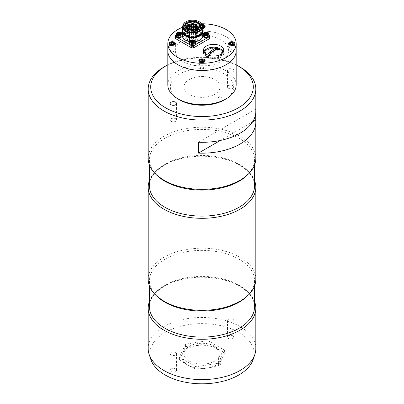 <?xml version="1.0" encoding="UTF-8"?>
<svg xmlns="http://www.w3.org/2000/svg" width="404" height="404" viewBox="0 0 404 404"><rect width="100%" height="100%" fill="white"/><g stroke="black" fill="none" stroke-linecap="round" stroke-linejoin="round"><path stroke-width="0.3" stroke-dasharray="2.02 1.52" d="M179.613 99.869A31.658 18.276 180 0 1 179.613 74.023A31.658 18.276 180 0 1 224.387 74.023A31.658 18.276 180 0 1 224.387 99.869M167.811 84.875A34.189 19.74 180 0 1 202 65.14A34.189 19.74 180 0 1 236.189 84.875M167.811 50.758A34.189 19.74 180 0 1 202 31.017A34.189 19.74 180 0 1 236.189 50.758A34.189 19.74 -0 0 0 202 31.017A34.189 19.74 -0 0 0 167.811 50.758M200.162 67.938A1.838 1.06 -0 0 0 202.919 68.857A1.838 1.06 -0 0 0 202.919 67.019A1.838 1.06 -0 0 0 200.162 67.938M170.407 50.758A1.838 1.06 -0 0 0 173.159 51.677A1.838 1.06 -0 0 0 173.159 49.838A1.838 1.06 -0 0 0 170.407 50.758M229.921 50.758A1.838 1.06 -0 0 0 232.679 51.677A1.838 1.06 -0 0 0 232.679 49.838A1.838 1.06 -0 0 0 229.921 50.758M200.162 33.577A1.838 1.06 -0 0 0 202.919 34.492A1.838 1.06 -0 0 0 202.919 32.658A1.838 1.06 -0 0 0 200.162 33.577M175.407 50.758A26.593 15.352 -0 0 0 215.297 64.054A26.593 15.352 -0 0 0 215.297 37.461A26.593 15.352 -0 0 0 175.407 50.758M201.505 23.78A34.189 19.74 -0 0 0 182.467 27.315M205.399 53.303A8.166 4.717 -0 0 0 217.655 57.383A8.166 4.717 -0 0 0 217.655 49.217A8.166 4.717 -0 0 0 205.399 53.303M203.803 51.747A10.13 5.848 -0 0 0 203.439 53.303A10.13 5.848 -0 0 0 213.57 59.151A10.13 5.848 -0 0 0 223.7 53.303A10.13 5.848 -0 0 0 223.336 51.747M220.256 48.904A10.13 5.848 -0 0 0 206.883 48.904M203.439 53.303L203.439 50.197M198.834 29.128A3.166 1.828 -0 0 0 202 30.956A3.166 1.828 -0 0 0 205.166 29.128A3.166 1.828 -0 0 0 202 27.3A3.166 1.828 -0 0 0 198.834 29.128L198.834 26.336A3.166 1.828 -0 0 0 202.727 28.118M201.874 24.513A3.166 1.828 -0 0 0 198.834 26.336M169.074 46.309A3.166 1.828 -0 0 0 172.24 48.137A3.166 1.828 -0 0 0 175.407 46.309A3.166 1.828 -0 0 0 172.24 44.485A3.166 1.828 -0 0 0 169.074 46.309L169.074 43.521M198.834 63.494A3.166 1.828 -0 0 0 202 65.322A3.166 1.828 -0 0 0 205.166 63.494A3.166 1.828 -0 0 0 202 61.666A3.166 1.828 -0 0 0 198.834 63.494L198.834 60.701M182.972 38.092A9.625 5.555 -0 0 0 197.41 42.905A9.625 5.555 -0 0 0 197.41 33.28A9.625 5.555 -0 0 0 182.972 38.092M191.299 45.844A1.298 0.747 -0 0 0 193.248 46.495A1.298 0.747 -0 0 0 193.248 45.197A1.298 0.747 -0 0 0 191.299 45.844M177.866 38.092A1.298 0.747 -0 0 0 179.815 38.739A1.298 0.747 -0 0 0 179.815 37.441A1.298 0.747 -0 0 0 177.866 38.092M204.732 38.092A1.298 0.747 -0 0 0 206.676 38.739A1.298 0.747 -0 0 0 206.676 37.441A1.298 0.747 -0 0 0 204.732 38.092M191.299 30.335A1.298 0.747 -0 0 0 193.248 30.987A1.298 0.747 -0 0 0 193.248 29.689A1.298 0.747 -0 0 0 191.299 30.335M228.593 46.309A3.166 1.828 -0 0 0 231.76 48.137A3.166 1.828 -0 0 0 234.926 46.309A3.166 1.828 -0 0 0 231.76 44.485A3.166 1.828 -0 0 0 228.593 46.309L228.593 43.521M199.152 61.499A2.848 1.646 0 0 0 199.667 62.367A2.848 1.646 0 0 0 202.793 63.004A2.848 1.646 0 0 0 204.848 61.499M204.848 61.423A2.848 1.646 0 0 0 202 59.777A2.848 1.646 0 0 0 199.152 61.423M203.035 61.524L202.954 61.453A1.268 0.732 180 0 1 203.035 61.524A1.268 0.732 180 0 1 203.146 62.251L203.454 61.868L203.035 61.524M203.454 61.868L203.454 60.832M201.046 61.393L200.546 62.014L200.546 60.979M200.546 62.014L201.384 62.706L201.384 61.671M201.384 62.706L202.838 62.63L202.838 61.6M202.838 62.63L203.146 62.251A1.268 0.732 180 0 1 202.111 62.67A1.268 0.732 0 0 1 200.965 62.362A1.268 0.732 180 0 1 200.854 61.63A1.268 0.732 180 0 1 201.091 61.433M175.583 38.607L175.583 37.572L191.703 28.27L193.496 28.27L209.61 37.572L209.61 38.607M175.583 35.507L175.583 37.572M176.316 35.082L180.916 32.431M182.487 31.522L191.703 26.199L191.703 28.27M191.703 26.199L193.496 26.199L193.496 28.27M193.496 26.199L202.707 31.522M204.283 32.431L208.878 35.082M209.61 35.507L209.61 37.572M185.88 34.512A9.499 5.484 -0 0 0 196.233 35.698A9.499 5.484 -0 0 0 202.096 30.633A9.499 5.484 -0 0 0 192.597 25.149A9.499 5.484 -0 0 0 183.103 30.633A9.499 5.484 -0 0 0 185.88 34.512M202.641 31.113A10.13 5.848 -0 0 0 192.597 26.038A10.13 5.848 -0 0 0 182.558 31.113M182.467 36.022A10.13 5.848 180 0 1 192.597 30.174A10.13 5.848 180 0 1 202.727 36.022M195.445 41.637A10.13 5.848 180 0 1 189.749 41.637M193.809 27.568A1.712 0.985 180 0 1 193.041 29.219A1.712 0.985 180 0 1 190.946 28.012A1.712 0.985 180 0 1 193.809 27.568M180.376 35.325A1.712 0.985 180 0 1 179.608 36.976A1.712 0.985 180 0 1 177.518 35.769A1.712 0.985 180 0 1 180.376 35.325M207.237 35.325A1.712 0.985 180 0 1 206.474 36.976A1.712 0.985 180 0 1 204.379 35.769A1.712 0.985 180 0 1 207.237 35.325M193.809 43.082A1.712 0.985 180 0 1 193.041 44.733A1.712 0.985 180 0 1 190.946 43.521A1.712 0.985 180 0 1 193.809 43.082M195.642 38.193A0.505 0.293 -0 0 0 196.506 37.986A0.505 0.293 -0 0 0 195.496 37.986A0.505 0.293 -0 0 0 195.642 38.193M195.94 41.092A1.015 0.586 -0 0 0 197.041 41.218A1.015 0.586 -0 0 0 197.667 40.678A1.015 0.586 -0 0 0 196.652 40.092A1.015 0.586 -0 0 0 195.642 40.678A1.015 0.586 -0 0 0 195.94 41.092M195.642 34.264A0.505 0.293 -0 0 0 196.506 34.057A0.505 0.293 -0 0 0 195.496 34.057A0.505 0.293 -0 0 0 195.642 34.264M191.88 38.749A1.015 0.586 -0 0 0 192.986 38.875A1.015 0.586 -0 0 0 193.612 38.335A1.015 0.586 -0 0 0 192.597 37.749A1.015 0.586 -0 0 0 191.587 38.335A1.015 0.586 -0 0 0 191.88 38.749M188.835 34.264A0.505 0.293 -0 0 0 189.703 34.057A0.505 0.293 -0 0 0 188.688 34.057A0.505 0.293 -0 0 0 188.835 34.264M187.825 41.092A1.015 0.586 -0 0 0 188.931 41.218A1.015 0.586 -0 0 0 189.557 40.678A1.015 0.586 -0 0 0 188.542 40.092A1.015 0.586 -0 0 0 187.527 40.678A1.015 0.586 -0 0 0 187.825 41.092M188.835 38.193A0.505 0.293 -0 0 0 189.703 37.986A0.505 0.293 -0 0 0 188.688 37.986A0.505 0.293 -0 0 0 188.835 38.193M191.88 43.43A1.015 0.586 -0 0 0 192.986 43.556A1.015 0.586 -0 0 0 193.612 43.016A1.015 0.586 -0 0 0 192.597 42.435A1.015 0.586 -0 0 0 191.587 43.016A1.015 0.586 -0 0 0 191.88 43.43M191.178 29.431L191.178 44.425A0.889 0.51 -0 0 0 191.208 44.283A0.889 0.51 -0 0 0 190.506 43.784A0.889 0.51 -0 0 0 189.511 44.076L189.511 29.083M186.103 26.502L186.103 39.855A6.646 3.838 -0 0 0 185.951 40.678A6.646 3.838 -0 0 0 189.511 44.076M186.103 39.855A0.889 0.51 -0 0 0 187.239 39.365A0.889 0.51 -0 0 0 186.709 38.895L186.709 23.902M191.178 44.425A6.646 3.838 -0 0 0 199.248 40.678A6.646 3.838 -0 0 0 194.188 36.951A6.646 3.838 -0 0 0 186.709 38.895M185.421 27.644A7.6 4.388 -0 0 0 187.224 29.3A7.6 4.388 -0 0 0 199.773 27.644M197.97 23.099A7.6 4.388 -0 0 0 187.224 23.099M185.022 27.048A7.6 4.388 -0 0 0 185.138 27.548A7.6 4.388 -0 0 0 187.224 29.82A7.6 4.388 -0 0 0 194.824 30.911A7.6 4.388 -0 0 0 200.061 27.548A7.6 4.388 -0 0 0 200.172 27.048M200.197 26.72A7.6 4.388 -0 0 0 192.597 22.331A7.6 4.388 -0 0 0 185.002 26.72M202.045 25.124A10.13 5.848 -0 0 0 192.597 21.387A10.13 5.848 -0 0 0 183.148 25.124M202.727 30.335A10.13 5.848 -0 0 0 192.597 24.487A10.13 5.848 -0 0 0 182.467 30.335M195.445 43.778A2.848 1.646 0 0 0 194.915 42.824A2.848 1.646 0 0 0 191.728 42.213A2.848 1.646 0 0 0 189.749 43.778M191.642 41.678L191.143 42.309L191.991 42.996L191.991 41.96M191.143 42.309L191.143 41.274M193.445 41.88L193.445 42.915L193.748 42.531L194.051 41.112M194.051 42.147L193.556 41.743M193.551 41.748A1.268 0.732 0 0 1 193.627 41.804A1.268 0.732 180 0 1 193.748 42.531A1.268 0.732 180 0 1 191.567 42.652A1.268 0.732 180 0 1 191.446 41.925A1.268 0.732 180 0 1 191.688 41.718M193.627 26.29A1.268 0.732 0 0 0 191.446 26.417A1.268 0.732 0 0 0 192.718 27.447A1.268 0.732 0 0 0 193.627 26.29M194.915 27.31A2.848 1.646 0 0 0 191.728 26.699A2.848 1.646 0 0 0 189.749 28.27A2.848 1.646 0 0 0 192.597 29.911A2.848 1.646 0 0 0 195.445 28.27A2.848 1.646 0 0 0 194.915 27.31M191.143 25.765L191.991 26.452L193.445 26.371L194.051 25.604L193.203 24.917L191.749 24.997L191.143 25.765L191.143 26.8L191.991 27.487L191.991 26.452M191.991 27.487L193.445 27.406L193.445 26.371M193.445 27.406L194.051 26.634L194.051 25.604M194.051 26.634L193.203 25.947L193.203 24.917M191.749 24.997L191.749 26.033L191.143 26.8M205.121 33.961A1.268 0.732 0 0 0 205.096 34.966A1.268 0.732 0 0 0 206.828 35.042A1.268 0.732 0 0 0 207.06 34.047A1.268 0.732 0 0 0 206.984 33.992M208.878 36.022A2.848 1.646 0 0 0 208.348 35.067A2.848 1.646 0 0 0 205.161 34.456A2.848 1.646 0 0 0 203.182 36.022M205.07 33.921L204.576 34.552L205.424 35.239L205.424 34.209M204.576 34.552L204.576 33.522M205.424 35.239L206.878 35.158L206.878 34.123M206.878 35.158L207.484 34.39L207.484 33.355M207.484 34.39L206.989 33.986M178.26 33.961A1.268 0.732 0 0 0 178.23 34.966A1.268 0.732 0 0 0 179.962 35.042A1.268 0.732 0 0 0 180.199 34.047A1.268 0.732 0 0 0 180.123 33.992L180.623 34.39L180.623 33.355M182.017 36.022A2.848 1.646 0 0 0 181.487 35.067A2.848 1.646 0 0 0 178.295 34.456A2.848 1.646 0 0 0 176.316 36.022M177.709 33.522L177.709 34.552L178.563 35.239L178.563 34.209M178.563 35.239L180.017 35.158L180.017 34.123M180.017 35.158L180.623 34.39M230.851 44.253A1.268 0.732 0 0 0 230.719 45.177A1.268 0.732 0 0 0 232.542 45.334A1.268 0.732 0 0 0 232.709 44.278M228.911 44.319A2.848 1.646 0 0 0 229.427 45.187A2.848 1.646 0 0 0 232.553 45.824A2.848 1.646 0 0 0 234.603 44.319M234.608 44.243A2.848 1.646 0 0 0 231.76 42.597A2.848 1.646 0 0 0 228.911 44.243M230.805 44.213L230.3 44.834L231.138 45.526L231.138 44.49M230.3 44.834L230.3 43.799M231.138 45.526L232.598 45.45L232.598 44.42M232.598 45.45L233.214 44.687L232.714 44.273M233.214 44.687L233.214 43.652M202.717 26.977A1.268 0.732 0 0 0 201.101 27.063A1.268 0.732 0 0 0 200.965 27.997A1.268 0.732 0 0 0 202.783 28.154A1.268 0.732 0 0 0 202.949 27.098L203.454 27.507L203.454 26.472M204.848 27.063A2.848 1.646 0 0 0 202 25.417A2.848 1.646 0 0 0 199.152 27.063A2.848 1.646 0 0 0 199.667 28.007A2.848 1.646 0 0 0 202.793 28.644A2.848 1.646 0 0 0 204.848 27.139M202.414 25.79L201.162 25.851L201.162 26.886L200.546 27.654L200.546 26.619L201.384 27.31L202.727 27.24M200.546 27.654L201.384 28.346L201.384 27.31M201.384 28.346L202.838 28.27L202.838 27.235M202.712 26.891L202.616 26.371M202.838 28.27L203.454 27.507M201.162 25.851L200.546 26.619M171.331 44.253A1.268 0.732 0 0 0 171.205 45.177A1.268 0.732 0 0 0 173.023 45.334A1.268 0.732 0 0 0 173.195 44.278M169.397 44.319A2.848 1.646 0 0 0 169.907 45.187A2.848 1.646 0 0 0 173.033 45.824A2.848 1.646 0 0 0 175.089 44.319M175.089 44.243A2.848 1.646 0 0 0 172.24 42.597A2.848 1.646 0 0 0 169.392 44.243M170.786 43.799L170.786 44.834L171.624 45.526L173.079 45.45L173.079 44.42M171.624 45.526L171.624 44.49M173.079 45.45L173.7 44.687L173.195 44.273M173.7 44.687L173.7 43.652M204.843 53.171A8.863 5.116 -0 0 0 207.303 55.883A8.863 5.116 -0 0 0 216.221 57.151A8.863 5.116 -0 0 0 222.296 53.171M207.303 56.919A8.863 5.116 -0 0 0 216.963 58.03A8.863 5.116 -0 0 0 222.432 53.303A8.863 5.116 -0 0 0 213.57 48.182A8.863 5.116 -0 0 0 204.707 53.303A8.863 5.116 -0 0 0 207.303 56.919M209.701 54.51A44.324 25.588 120 0 0 219.049 49.111M216.236 348.591A20.134 11.625 180 0 1 207.212 368.039A20.134 11.625 180 0 1 182.552 353.803A20.134 11.625 180 0 1 216.236 348.591M218.544 363.257L224.599 350.212L208.055 340.658L185.456 344.158L179.401 357.202L195.945 366.756L218.544 363.257L218.544 365.645C220.564 362.201 222.579 357.853 224.599 352.601L216.327 348.511L208.055 343.046C200.52 345.117 192.991 346.284 185.456 346.546C183.436 351.798 181.421 356.146 179.401 359.59C184.931 363.691 190.446 366.872 195.945 369.145C203.48 368.882 211.009 367.716 218.544 365.645M224.599 350.212L224.599 352.601M208.055 340.658L208.055 343.046M185.456 344.158L185.456 346.546M179.401 357.202L179.401 359.59M195.945 366.756L195.945 369.145M220.847 363.403L220.847 363.403A1.328 0.768 180 0 1 221.241 363.943A1.328 0.768 180 0 1 219.907 364.711A1.328 0.768 180 0 1 218.579 363.943A1.328 0.768 180 0 1 218.968 363.403A1.328 0.768 180 0 1 220.847 363.403L220.938 363.454A1.454 0.838 0 0 0 218.877 363.454A1.454 0.838 0 0 0 218.877 364.64A1.454 0.838 0 0 0 220.938 364.64A1.454 0.838 0 0 0 220.938 363.454L220.847 363.403M220.847 357.303A1.328 0.768 180 0 1 221.241 357.843A1.328 0.768 180 0 1 219.907 358.611A1.328 0.768 180 0 1 218.579 357.843A1.328 0.768 180 0 1 219.402 357.136A1.328 0.768 180 0 1 220.847 357.303M232.891 319.327A3.166 1.828 180 0 1 233.82 320.619A3.166 1.828 180 0 1 230.654 322.448A3.166 1.828 180 0 1 227.487 320.619A3.166 1.828 180 0 1 229.442 318.933A3.166 1.828 180 0 1 232.891 319.327M232.891 335.87A3.166 1.828 180 0 1 233.82 337.163A3.166 1.828 180 0 1 230.654 338.991A3.166 1.828 180 0 1 227.487 337.163A3.166 1.828 180 0 1 229.442 335.477A3.166 1.828 180 0 1 232.891 335.87M175.583 352.414A3.166 1.828 180 0 1 176.513 353.707A3.166 1.828 180 0 1 173.346 355.535A3.166 1.828 180 0 1 170.18 353.707A3.166 1.828 180 0 1 172.134 352.02A3.166 1.828 180 0 1 175.583 352.414M175.583 368.958A3.166 1.828 180 0 1 176.513 370.251A3.166 1.828 180 0 1 173.346 372.079A3.166 1.828 180 0 1 170.18 370.251A3.166 1.828 180 0 1 172.134 368.564A3.166 1.828 180 0 1 175.583 368.958M150.823 359.409A52.121 30.093 180 0 1 177.563 327.129A52.121 30.093 180 0 1 238.855 332.426A52.121 30.093 180 0 1 253.177 359.409M214.761 346.339A18.044 10.418 0 0 0 184.567 351.01A18.044 10.418 0 0 0 206.671 363.772A18.044 10.418 0 0 0 214.761 346.339M255.818 348.536A53.818 31.073 0 0 0 240.057 326.568A53.818 31.073 0 0 0 181.406 319.832A53.818 31.073 0 0 0 148.182 348.536M254.55 301.51A53.818 31.073 0 0 0 240.057 286.244A53.818 31.073 0 0 0 186.921 278.386A53.818 31.073 0 0 0 149.45 301.51M255.818 279.26A53.818 31.073 0 0 0 202 248.192A53.818 31.073 0 0 0 148.182 279.26M254.55 180.537A53.818 31.073 0 0 0 240.057 165.266A53.818 31.073 0 0 0 186.921 157.414A53.818 31.073 0 0 0 149.45 180.537M255.818 158.287A53.818 31.073 0 0 0 202 127.215A53.818 31.073 0 0 0 148.182 158.287M252.591 121.841L220.357 140.451M255.702 113.297L255.702 109.191L198.445 142.248M255.702 109.191A53.818 31.073 180 0 1 255.818 111.241M163.943 67.044A53.818 31.073 180 0 1 240.057 67.044M236.189 64.877A51.288 29.608 0 0 0 167.811 64.877M228.417 88.239A3.166 1.828 0 0 0 231.866 88.633A3.166 1.828 0 0 0 233.82 86.946A3.166 1.828 0 0 0 230.654 85.118A3.166 1.828 0 0 0 227.487 86.946A3.166 1.828 0 0 0 228.417 88.239M228.417 71.695A3.166 1.828 0 0 0 231.866 72.089A3.166 1.828 0 0 0 233.82 70.402A3.166 1.828 0 0 0 230.654 68.574A3.166 1.828 0 0 0 227.487 70.402A3.166 1.828 0 0 0 228.417 71.695M218.877 97.879A1.454 0.838 180 0 1 219.534 96.475A1.454 0.838 180 0 1 221.316 97.5A1.454 0.838 180 0 1 218.877 97.879M189.239 94.314A18.044 10.418 180 0 1 197.329 76.881A18.044 10.418 180 0 1 219.433 89.643A18.044 10.418 180 0 1 189.239 94.314M171.109 121.326A3.166 1.828 0 0 0 174.558 121.72A3.166 1.828 0 0 0 176.513 120.033A3.166 1.828 0 0 0 173.346 118.205A3.166 1.828 0 0 0 170.18 120.033A3.166 1.828 0 0 0 171.109 121.326M201.929 32.613A9.499 5.484 -0 0 0 202.096 31.588A9.499 5.484 -0 0 0 192.597 26.109A9.499 5.484 -0 0 0 183.103 31.588A9.499 5.484 -0 0 0 183.27 32.613M202.273 32.073A9.686 5.59 -0 0 0 192.597 26.199A9.686 5.59 -0 0 0 182.926 32.073M196.041 25.942A1.015 0.586 180 0 1 197.268 25.942M191.986 23.599A1.015 0.586 180 0 1 193.213 23.599M187.926 25.942A1.015 0.586 180 0 1 189.158 25.942M191.986 28.285A1.015 0.586 180 0 1 193.213 28.285M202.096 26.937A9.499 5.484 -0 0 0 192.597 21.452A9.499 5.484 -0 0 0 183.103 26.937C182.325 20.043 202.869 20.043 202.096 26.937M202.096 26.043A9.686 5.59 -0 0 0 192.597 21.543A9.686 5.59 -0 0 0 183.103 26.043M195.445 41.708A2.848 1.646 0 0 0 194.915 40.754A2.848 1.646 0 0 0 191.728 40.142A2.848 1.646 0 0 0 189.749 41.708M194.915 25.245A2.848 1.646 0 0 0 191.728 24.634A2.848 1.646 0 0 0 189.749 26.199A2.848 1.646 0 0 0 192.597 27.846A2.848 1.646 0 0 0 195.445 26.199A2.848 1.646 0 0 0 194.915 25.245M194.4 24.942A2.217 1.278 0 0 0 190.582 25.154A2.217 1.278 0 0 0 192.814 26.957A2.217 1.278 0 0 0 194.4 24.942M208.878 33.956A2.848 1.646 0 0 0 208.348 32.997A2.848 1.646 0 0 0 205.161 32.391A2.848 1.646 0 0 0 203.182 33.956M182.017 33.956A2.848 1.646 0 0 0 181.487 32.997A2.848 1.646 0 0 0 178.295 32.391A2.848 1.646 0 0 0 176.316 33.956M202.141 25.27A2.217 1.278 0 0 0 200.066 25.917A2.217 1.278 0 0 0 200.182 27.28A2.217 1.278 0 0 0 202.727 27.755M239.163 285.295A52.55 30.34 0 0 0 181.891 278.72A52.55 30.34 0 0 0 149.45 306.752C149.02 295.253 163.155 283.199 183.734 279.073C202.677 274.932 225.553 277.876 239.552 286.168C249.46 292.148 254.459 299.011 254.55 306.752A52.55 30.34 0 0 0 239.163 285.295M155.954 295.344A52.55 30.34 180 0 1 149.45 280.724A52.55 30.34 180 0 1 202 250.384A52.55 30.34 180 0 1 254.55 280.724A52.55 30.34 180 0 1 248.046 295.344M239.163 164.322A52.55 30.34 0 0 0 181.891 157.747A52.55 30.34 0 0 0 149.45 185.779C149.02 174.281 163.155 162.226 183.734 158.1C202.677 153.954 225.553 156.904 239.552 165.191C249.46 171.175 254.459 178.033 254.55 185.779A52.55 30.34 0 0 0 239.163 164.322M155.954 174.371A52.55 30.34 180 0 1 149.45 159.752A52.55 30.34 180 0 1 202 129.411A52.55 30.34 180 0 1 254.55 159.752A52.55 30.34 180 0 1 248.046 174.371M223.7 53.303L223.7 50.197M205.166 29.128L205.166 26.336M175.407 46.309L175.407 43.521M205.166 63.494L205.166 60.701M234.926 46.309L234.926 43.521M183.103 30.633L183.103 31.588C182.325 24.7 202.869 24.7 202.096 31.588L202.096 30.633M195.496 29.139L195.496 37.986M196.506 28.79L196.506 37.986M195.642 28.083L195.642 40.678M197.667 28.169L197.667 40.678M195.496 28.371L195.496 34.057M196.506 25.72L196.506 34.057M191.587 28.75L191.587 38.335M193.612 28.75L193.612 38.335M188.688 25.72L188.688 34.057M189.703 28.371L189.703 34.057M187.527 28.169L187.527 40.678M189.557 28.083L189.557 40.678M188.688 28.79L188.688 37.986M189.703 28.926L189.703 37.986M191.587 29.477L191.587 43.016M193.612 29.477L193.612 43.016M191.208 29.436L191.208 44.283M185.951 40.678L185.951 25.684M187.239 27.952L187.239 39.365M199.248 40.678L199.248 25.684M200.061 27.548L200.389 26.553M185.138 27.548L184.805 26.553M195.445 28.27L195.445 26.199L194.799 24.962C192.304 23.806 190.622 24.22 189.749 26.199L189.749 28.27M202.066 25.149L199.813 25.816L199.152 27.063M222.432 53.303L222.432 53.03M204.707 53.303L204.707 53.03M218.579 357.843L218.579 363.943M221.241 357.843L221.241 363.943M227.487 320.619L227.487 337.163M233.82 320.619L233.82 337.163M170.18 353.707L170.18 370.251M176.513 353.707L176.513 370.251M254.55 285.961L254.55 280.724C254.086 291.602 245.284 300.132 228.144 306.308C208.116 313.095 180.447 310.883 164.448 301.308C154.54 295.329 149.541 288.466 149.45 280.724L149.45 285.961M254.55 164.989L254.55 159.752C254.086 170.629 245.284 179.159 228.144 185.335C208.116 192.122 180.447 189.91 164.448 180.336C154.54 174.356 149.541 167.493 149.45 159.752L149.45 164.989M233.82 86.946L233.82 70.402M227.487 86.946L227.487 70.402M176.513 120.033L176.513 103.49M170.18 120.033L170.18 103.49"/><path stroke-width="0.61" d="M236.189 43.521L236.189 84.875A34.189 19.74 180 0 1 226.179 98.834A34.189 19.74 180 0 1 226.174 98.834L224.387 99.869A31.658 18.276 180 0 1 179.613 99.869L177.821 98.834A34.189 19.74 180 0 1 167.811 84.875L167.811 50.758A34.189 19.74 -0 0 0 202 70.498A34.189 19.74 -0 0 0 236.189 50.758A34.189 19.74 180 0 1 226.174 64.716A34.189 19.74 180 0 1 188.915 68.993A34.189 19.74 180 0 1 167.811 50.758L167.811 43.521A34.189 19.74 -0 0 0 202 63.261A34.189 19.74 -0 0 0 236.189 43.521A34.189 19.74 -0 0 0 201.505 23.78M226.174 98.834A34.189 19.74 180 0 1 177.821 98.834M182.467 27.315A34.189 19.74 -0 0 0 167.811 43.521M223.336 51.747A10.13 5.848 -0 0 0 220.256 48.904M206.883 48.904A10.13 5.848 -0 0 0 203.803 51.747M203.439 50.197A10.13 5.848 -0 0 0 213.57 56.045A10.13 5.848 -0 0 0 223.7 50.197A10.13 5.848 -0 0 0 213.57 44.349A10.13 5.848 -0 0 0 203.439 50.197M202.727 28.118A3.166 1.828 -0 0 0 205.166 26.336A3.166 1.828 -0 0 0 201.874 24.513M169.074 43.521A3.166 1.828 -0 0 0 172.24 45.349A3.166 1.828 -0 0 0 175.407 43.521A3.166 1.828 -0 0 0 172.24 41.693A3.166 1.828 -0 0 0 169.074 43.521M198.834 60.701A3.166 1.828 -0 0 0 202 62.529A3.166 1.828 -0 0 0 205.166 60.701A3.166 1.828 -0 0 0 202 58.873A3.166 1.828 -0 0 0 198.834 60.701M228.593 43.521A3.166 1.828 -0 0 0 231.76 45.349A3.166 1.828 -0 0 0 234.926 43.521A3.166 1.828 -0 0 0 231.76 41.693A3.166 1.828 -0 0 0 228.593 43.521M204.848 61.499A2.848 1.646 0 0 0 204.848 61.423L203.828 59.938L202.015 59.509C200.293 59.585 199.339 60.221 199.152 61.423A2.848 1.646 0 0 0 199.152 61.499M203.454 60.832L202.616 60.14L201.162 60.216L200.546 60.979L201.384 61.671L202.838 61.6L203.454 60.832M202.616 61.176L201.889 61.211A1.268 0.732 180 0 1 202.949 61.459L202.616 61.176L202.616 60.14M201.091 61.433A1.268 0.732 180 0 1 201.889 61.211L201.162 61.251L201.162 60.216M208.878 35.082L209.61 35.507L209.61 36.542L193.496 45.844L193.496 47.914L191.703 47.914L175.583 38.607L175.583 35.507L176.316 35.082M193.496 45.844L191.703 45.844L191.703 47.914M191.703 45.844L175.583 36.542M180.916 32.431L182.487 31.522M202.707 31.522L204.283 32.431M209.61 36.542L209.61 38.607L193.496 47.914M182.558 31.113A10.13 5.848 -0 0 0 182.467 31.886A10.13 5.848 -0 0 0 185.436 36.022A10.13 5.848 -0 0 0 196.475 37.289A10.13 5.848 -0 0 0 202.727 31.886A10.13 5.848 -0 0 0 202.641 31.113M189.749 41.637A10.13 5.848 180 0 1 185.436 40.158A10.13 5.848 180 0 1 182.467 36.022L182.467 31.886M202.727 31.886L202.727 36.022A10.13 5.848 180 0 1 195.445 41.637M186.103 24.861A0.889 0.51 -0 0 0 187.239 24.371A0.889 0.51 -0 0 0 186.709 23.902A6.646 3.838 -0 0 1 194.188 21.957A6.646 3.838 -0 0 1 199.248 25.684A6.646 3.838 -0 0 1 191.178 29.431A0.889 0.51 -0 0 0 191.208 29.29A0.889 0.51 -0 0 0 190.506 28.79A0.889 0.51 -0 0 0 189.511 29.083A6.646 3.838 -0 0 1 185.951 25.684A6.646 3.838 -0 0 1 186.103 24.861L186.103 26.502M187.673 28.527A6.964 4.02 -0 0 0 197.521 28.527A6.964 4.02 -0 0 0 197.521 22.841A6.964 4.02 -0 0 0 187.673 22.841A6.964 4.02 -0 0 0 187.673 28.527M199.773 27.644A7.6 4.388 -0 0 0 200.197 26.199A7.6 4.388 -0 0 0 197.97 23.099L197.521 22.841M187.673 22.841L187.224 23.099A7.6 4.388 -0 0 0 185.002 26.199A7.6 4.388 -0 0 0 185.421 27.644M200.172 27.048A7.6 4.388 -0 0 0 200.197 26.72L200.197 26.199M185.002 26.199L185.002 26.72A7.6 4.388 -0 0 0 185.022 27.048M186.986 28.921A7.939 4.58 -0 0 0 194.925 30.063A7.939 4.58 -0 0 0 200.389 26.553A7.939 4.58 -0 0 0 192.597 21.099A7.939 4.58 -0 0 0 184.805 26.553A7.939 4.58 -0 0 0 186.986 28.921M185.88 29.563A9.499 5.484 -0 0 0 196.233 30.749A9.499 5.484 -0 0 0 202.096 25.684A9.499 5.484 -0 0 0 192.597 20.2A9.499 5.484 -0 0 0 183.103 25.684A9.499 5.484 -0 0 0 185.88 29.563M183.148 25.124A10.13 5.848 -0 0 0 182.467 27.235A10.13 5.848 -0 0 0 185.436 31.371A10.13 5.848 -0 0 0 196.475 32.638A10.13 5.848 -0 0 0 202.727 27.235A10.13 5.848 -0 0 0 202.045 25.124M182.467 27.235L182.467 30.335A10.13 5.848 -0 0 0 185.436 34.471A10.13 5.848 -0 0 0 196.475 35.739A10.13 5.848 -0 0 0 202.727 30.335L202.727 27.235L203.454 26.472L202.414 25.79M189.749 41.708L189.749 43.778A2.848 1.646 0 0 0 192.597 45.425A2.848 1.646 0 0 0 195.445 43.778L195.445 41.708L194.799 40.476C192.304 39.319 190.622 39.728 189.749 41.708A2.848 1.646 0 0 0 192.597 43.354A2.848 1.646 0 0 0 195.445 41.708M191.143 41.274L191.991 41.96L193.445 41.88L194.051 41.112L193.203 40.425L191.749 40.506L191.143 41.274M193.556 41.743L193.203 41.46L193.203 40.425M193.203 41.46L191.749 41.541L191.749 40.506M191.688 41.718A1.268 0.732 180 0 1 192.476 41.501A1.268 0.732 0 0 1 193.551 41.748M206.984 33.992A1.268 0.732 0 0 0 205.121 33.961M203.182 33.956L203.182 36.022A2.848 1.646 0 0 0 206.03 37.668A2.848 1.646 0 0 0 208.878 36.022L208.878 33.956L208.232 32.719C205.737 31.562 204.055 31.977 203.182 33.956A2.848 1.646 0 0 0 206.03 35.602A2.848 1.646 0 0 0 208.878 33.956M204.576 33.522L205.424 34.209L206.878 34.123L207.484 33.355L206.636 32.668L205.181 32.749L204.576 33.522M206.989 33.986L206.636 33.704L206.636 32.668M206.636 33.704L205.181 33.785L205.181 32.749M179.77 32.668L178.316 32.749L177.709 33.522L178.563 34.209L180.017 34.123L180.623 33.355L179.77 32.668L179.77 33.704L180.123 33.986A1.268 0.732 0 0 0 178.26 33.961M176.316 33.956L176.316 36.022A2.848 1.646 0 0 0 179.169 37.668A2.848 1.646 0 0 0 182.017 36.022L182.017 33.956L181.366 32.719C178.876 31.562 177.189 31.977 176.316 33.956A2.848 1.646 0 0 0 179.169 35.602A2.848 1.646 0 0 0 182.017 33.956M179.77 33.704L178.316 33.785L178.316 32.749M232.709 44.278A1.268 0.732 0 0 0 230.851 44.253M234.603 44.319A2.848 1.646 0 0 0 234.608 44.243L233.588 42.758L231.775 42.329C230.053 42.4 229.098 43.041 228.911 44.243A2.848 1.646 0 0 0 228.911 44.319M230.3 43.799L231.138 44.49L232.598 44.42L233.214 43.652L232.376 42.96L230.921 43.036L230.3 43.799M232.714 44.273L230.921 44.066L230.921 43.036M232.376 43.996L232.376 42.96M204.848 27.139A2.848 1.646 0 0 0 204.848 27.063L203.828 25.578L202.066 25.149M202.616 26.371L202.616 25.78M173.195 44.278A1.268 0.732 0 0 0 171.331 44.253M175.089 44.319A2.848 1.646 0 0 0 175.089 44.243L174.068 42.758L172.256 42.329C170.533 42.4 169.579 43.041 169.392 44.243A2.848 1.646 0 0 0 169.397 44.319M171.624 44.49L173.079 44.42L173.7 43.652L172.862 42.96L171.402 43.036L170.786 43.799L171.624 44.49M173.195 44.273L171.402 44.066L171.402 43.036M172.862 43.996L172.862 42.96M222.296 53.171A8.863 5.116 -0 0 0 222.432 52.267A8.863 5.116 -0 0 0 213.57 47.147A8.863 5.116 -0 0 0 204.707 52.267A8.863 5.116 -0 0 0 204.843 53.171M217.438 48.182A16.801 9.701 120 0 0 208.09 53.575A44.324 25.588 120 0 0 217.438 48.182L219.049 49.111A16.801 9.701 120 0 0 209.701 54.51L208.09 53.575M254.843 354.424L253.177 359.409A52.121 30.093 180 0 1 202 383.8A52.121 30.093 180 0 1 150.823 359.409L149.157 354.424A53.818 31.073 0 0 0 163.943 370.508A53.818 31.073 0 0 0 217.771 378.245A53.818 31.073 0 0 0 254.843 354.424A53.818 31.073 0 0 0 255.818 348.536L255.818 308.212A53.818 31.073 0 0 0 254.55 301.51M149.45 301.51A53.818 31.073 0 0 0 148.182 308.212L148.182 348.536A53.818 31.073 0 0 0 149.157 354.424M148.182 308.212A53.818 31.073 0 0 0 163.943 330.184A53.818 31.073 0 0 0 222.594 336.921A53.818 31.073 0 0 0 255.818 308.212M149.45 180.537A53.818 31.073 0 0 0 148.182 187.239L148.182 279.26A53.818 31.073 0 0 0 163.943 301.233A53.818 31.073 0 0 0 222.594 307.969A53.818 31.073 0 0 0 255.818 279.26L255.818 187.239A53.818 31.073 0 0 0 254.55 180.537M148.182 187.239A53.818 31.073 0 0 0 163.943 209.211A53.818 31.073 0 0 0 222.594 215.948A53.818 31.073 0 0 0 255.818 187.239M148.182 89.011L148.182 158.287A53.818 31.073 0 0 0 163.943 180.26A53.818 31.073 0 0 0 222.594 186.996A53.818 31.073 0 0 0 255.818 158.287L255.818 122.099A53.818 31.073 180 0 1 198.445 153.106L198.445 142.248A53.818 31.073 180 0 0 255.818 111.241L255.818 89.011A53.818 31.073 180 0 1 222.594 117.721A53.818 31.073 180 0 1 163.943 110.984A53.818 31.073 180 0 1 148.182 89.011A53.818 31.073 180 0 1 163.943 67.044L165.736 66.009A51.288 29.608 0 0 0 165.736 107.883A51.288 29.608 0 0 0 238.264 107.883A51.288 29.608 0 0 0 238.264 66.009A51.288 29.608 0 0 0 236.189 64.877M255.702 113.297L255.702 120.049L252.591 121.841M220.357 140.451L198.445 153.106M255.702 120.049A53.818 31.073 180 0 1 255.818 122.099M238.264 66.009L240.057 67.044A53.818 31.073 180 0 1 255.818 89.011M167.811 64.877A51.288 29.608 0 0 0 165.736 66.009M171.109 104.782A3.166 1.828 0 0 0 174.558 105.176A3.166 1.828 0 0 0 176.513 103.49A3.166 1.828 0 0 0 173.346 101.662A3.166 1.828 0 0 0 170.18 103.49A3.166 1.828 0 0 0 171.109 104.782M200.182 61.64A2.217 1.278 0 0 0 204.01 61.448A2.217 1.278 0 0 0 201.808 59.63A2.217 1.278 0 0 0 200.182 61.64M183.27 32.613A9.499 5.484 -0 0 0 185.88 35.466A9.499 5.484 -0 0 0 195.395 36.83A9.499 5.484 -0 0 0 201.929 32.613M182.926 32.073A9.686 5.59 -0 0 0 185.749 35.744A9.686 5.59 -0 0 0 196.076 37.006A9.686 5.59 -0 0 0 202.273 32.073M195.642 28.578A0.505 0.293 180 0 1 196.001 28.078A0.505 0.293 180 0 1 196.192 28.644A0.505 0.293 180 0 1 195.642 28.578M196.117 26.512A0.758 0.439 -0 0 0 197.389 26.316A0.758 0.439 -0 0 0 196.455 25.775A0.758 0.439 -0 0 0 196.117 26.512M197.268 25.942A1.015 0.586 180 0 1 197.667 26.406A1.015 0.586 180 0 1 197.041 26.947A1.015 0.586 180 0 1 195.94 26.821A1.015 0.586 180 0 1 195.642 26.406A1.015 0.586 180 0 1 196.041 25.942M195.642 24.649A0.505 0.293 180 0 1 196.001 24.149A0.505 0.293 180 0 1 196.192 24.715A0.505 0.293 180 0 1 195.642 24.649M192.062 24.169A0.758 0.439 -0 0 0 193.334 23.972A0.758 0.439 -0 0 0 192.4 23.437A0.758 0.439 -0 0 0 192.062 24.169M193.213 23.599A1.015 0.586 180 0 1 193.612 24.063A1.015 0.586 180 0 1 192.986 24.604A1.015 0.586 180 0 1 191.88 24.477A1.015 0.586 180 0 1 191.587 24.063A1.015 0.586 180 0 1 191.986 23.599M188.835 24.649A0.505 0.293 180 0 1 189.193 24.149A0.505 0.293 180 0 1 189.39 24.715A0.505 0.293 180 0 1 188.835 24.649M188.006 26.512A0.758 0.439 -0 0 0 189.274 26.316A0.758 0.439 -0 0 0 188.345 25.775A0.758 0.439 -0 0 0 188.006 26.512M189.158 25.942A1.015 0.586 180 0 1 189.557 26.406A1.015 0.586 180 0 1 188.931 26.947A1.015 0.586 180 0 1 187.825 26.821A1.015 0.586 180 0 1 187.527 26.406A1.015 0.586 180 0 1 187.926 25.942M188.835 28.578A0.505 0.293 180 0 1 189.193 28.078A0.505 0.293 180 0 1 189.39 28.644A0.505 0.293 180 0 1 188.835 28.578M192.062 28.851A0.758 0.439 -0 0 0 193.334 28.654A0.758 0.439 -0 0 0 192.4 28.118A0.758 0.439 -0 0 0 192.062 28.851M193.213 28.285A1.015 0.586 180 0 1 193.612 28.75A1.015 0.586 180 0 1 192.986 29.29A1.015 0.586 180 0 1 191.88 29.164A1.015 0.586 180 0 1 191.587 28.75A1.015 0.586 180 0 1 191.986 28.285M183.103 25.684L183.103 26.937A9.499 5.484 -0 0 0 185.88 30.815A9.499 5.484 -0 0 0 196.233 32.002A9.499 5.484 -0 0 0 202.096 26.937L202.096 25.684M183.103 26.043A9.686 5.59 -0 0 0 185.749 31.093A9.686 5.59 -0 0 0 197.167 32.068A9.686 5.59 -0 0 0 202.096 26.043M194.4 40.45A2.217 1.278 0 0 0 190.582 40.663A2.217 1.278 0 0 0 192.814 42.465A2.217 1.278 0 0 0 194.4 40.45M207.833 32.694A2.217 1.278 0 0 0 204.01 32.906A2.217 1.278 0 0 0 206.242 34.714A2.217 1.278 0 0 0 207.833 32.694M180.972 32.694A2.217 1.278 0 0 0 177.149 32.906A2.217 1.278 0 0 0 179.381 34.714A2.217 1.278 0 0 0 180.972 32.694M229.942 44.46A2.217 1.278 0 0 0 233.764 44.268A2.217 1.278 0 0 0 231.568 42.45A2.217 1.278 0 0 0 229.942 44.46M202.727 27.755A2.217 1.278 0 0 0 204.197 26.371A2.217 1.278 0 0 0 202.141 25.27M170.427 44.46A2.217 1.278 0 0 0 174.25 44.268A2.217 1.278 0 0 0 172.048 42.45A2.217 1.278 0 0 0 170.427 44.46M149.45 285.961L149.45 306.752A52.55 30.34 0 0 0 164.837 328.205A52.55 30.34 0 0 0 222.109 334.785A52.55 30.34 0 0 0 254.55 306.752L254.55 285.961M248.046 295.344A52.55 30.34 180 0 1 164.837 302.177A52.55 30.34 180 0 1 155.954 295.344M149.45 164.989L149.45 185.779A52.55 30.34 0 0 0 164.837 207.232A52.55 30.34 0 0 0 222.109 213.807A52.55 30.34 0 0 0 254.55 185.779L254.55 164.989M248.046 174.371A52.55 30.34 180 0 1 164.837 181.204A52.55 30.34 180 0 1 155.954 174.371M224.387 99.869L226.179 98.834M196.506 25.72L196.506 24.442C195.935 23.922 195.597 23.922 195.496 24.442L195.496 29.139M195.496 28.371C195.597 27.851 195.935 27.851 196.506 28.371L196.506 28.79M197.667 28.169L197.667 26.406C198.319 25.836 195.43 25.386 195.642 26.406L195.642 28.083M191.587 28.75C191.375 27.73 194.263 28.179 193.612 28.75L193.612 24.063C194.263 23.498 191.375 23.048 191.587 24.063L191.587 29.477M188.688 28.79L188.688 28.371C188.789 27.851 189.128 27.851 189.703 28.371L189.703 24.442C189.128 23.922 188.789 23.922 188.688 24.442L188.688 25.72M189.557 28.083L189.557 26.406C190.208 25.836 187.315 25.386 187.527 26.406L187.527 28.169M189.703 28.371L189.703 28.926M193.612 28.75L193.612 29.477M187.239 24.371L187.239 27.952M222.432 53.03L222.432 52.267M204.707 53.03L204.707 52.267"/></g></svg>
